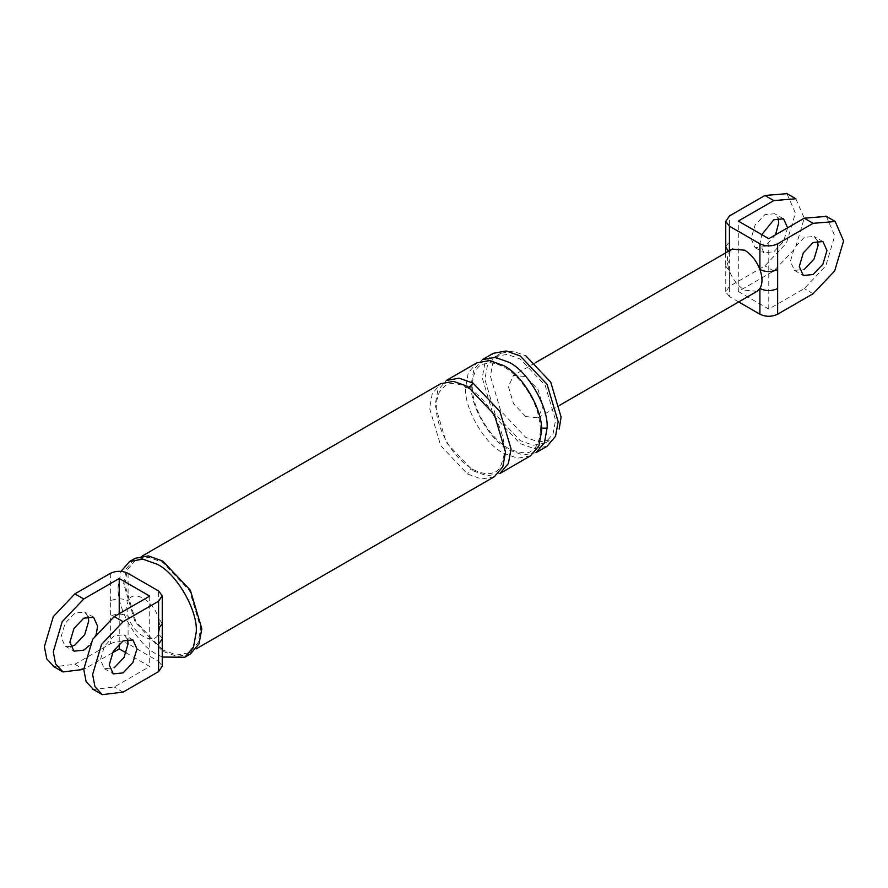 <?xml version="1.0" encoding="UTF-8"?>
<svg xmlns="http://www.w3.org/2000/svg" width="888" height="888" viewBox="0 0 888 888"><rect width="100%" height="100%" fill="white"/><g stroke="black" fill="none" stroke-linecap="round" stroke-linejoin="round"><path stroke-width="0.67" stroke-dasharray="4.44 3.33" d="M725.751 246.786L729.425 241.658L729.425 215.962M757.098 291.308L744.666 290.198C737.939 286.014 732.855 279.576 729.425 270.896L725.774 266.167M725.563 252.947L725.751 265.778L729.425 260.661L729.425 241.658M738.683 301.942L729.425 296.592L729.425 270.896C726.684 262.981 726.684 256.643 729.425 251.903L732.245 249.095M795.837 198.779L804.25 218.204L795.326 248.24L773.77 270.995L738.294 291.475L738.294 221.079M787.623 227.805L783.56 241.458L773.77 251.804L763.969 252.769L759.906 243.8L761.793 234.654M729.425 296.592L725.774 291.875L729.425 286.358L764.901 265.878L786.457 243.123L795.382 213.087L786.968 193.662M738.294 291.475L768.775 309.079L804.25 288.6L825.807 265.845L834.731 235.797L826.317 216.383M768.775 309.079L768.775 238.683M525.751 416.594L513.497 403.663L508.424 386.591L513.497 375.38L525.751 376.59L537.995 389.521L543.067 406.593L537.995 417.804L525.751 416.594M775.546 234.776L764.901 246.675L755.1 247.652L751.048 238.683L755.1 225.019L764.901 214.685L774.691 213.708L778.066 218.104M817.415 240.826L814.052 236.43L804.25 237.396L794.449 247.741L790.398 261.394L794.449 270.374L804.25 269.397M162.227 638.572L158.575 633.854C153.668 646.12 132.989 634.187 128.094 616.25C122.178 613.486 116.261 613.486 110.356 616.25L110.356 643.778L74.881 664.257L54.113 666.81M162.227 623.232L158.575 618.503L159.962 626.984L158.575 633.854L158.575 661.371L128.094 643.778L128.094 616.25L126.707 607.78L128.094 600.91C122.178 598.146 116.261 598.146 110.356 600.91L110.356 616.25M70.585 646.753L65.09 646.031L61.028 637.062L65.09 623.398L74.881 613.053L84.682 612.087L88.056 616.483M110.356 643.778C116.261 641.014 122.178 641.014 128.094 643.778M128.094 573.382L128.094 600.91C132.989 588.633 153.668 600.566 158.575 618.503L158.575 590.975M74.881 664.257L83.75 669.374L112.454 652.802M119.225 613.697L119.225 643.778M96.326 633.632L89.566 645.343M126.207 652.924L149.706 666.5L114.23 686.979L93.473 689.532M149.706 596.103L149.706 666.5M158.575 661.371L162.227 666.1M127.406 639.205L124.031 634.809L114.23 635.775L104.44 646.12L100.377 659.773L104.44 668.742L114.23 667.776M545.188 443.068L533.211 445.232L520.202 440.592L495.227 414.219L484.87 379.387L487.357 365.812L495.227 356.521L507.203 354.345L520.202 358.996L545.188 385.37L555.544 420.191L553.058 433.777L545.188 443.068L550.738 439.86L538.75 442.035L525.751 437.384L500.765 411.011L490.42 376.19L492.896 362.604L500.765 353.313L512.742 351.149L525.751 355.788M547.052 446.287L534.176 448.618L520.202 443.634L493.362 415.295L482.24 377.877L484.904 363.27L493.362 353.291M190.354 654.034L177.112 656.432L162.726 651.293L135.098 622.133L123.654 583.616L126.396 568.598L135.098 558.319M162.726 650.016L135.886 621.678L124.764 584.26L127.428 569.663L135.886 559.684L148.751 557.353L162.726 562.337L189.577 590.675L200.688 628.094L198.024 642.701L189.577 652.68L176.701 655.011L162.726 650.016M535.964 452.691L523.099 455.022L509.124 450.027C490.343 441.147 469.463 404.984 471.162 384.271L473.826 369.674L482.273 359.696M530.425 455.888L517.56 458.219L503.585 453.224C484.793 444.344 463.913 408.18 465.612 387.468L468.276 372.871L476.734 362.892M494.405 476.69L481.529 479.021L467.554 474.026L440.714 445.687L429.592 408.269L432.256 393.673L440.714 383.694M499.944 473.482L487.068 475.813L473.093 470.829L446.253 442.49L435.131 405.072L437.795 390.476L446.253 380.497M162.249 657.042L157.187 654.5C137.851 645.354 116.361 608.136 118.115 586.824L121.057 571.339M729.425 250.716L729.425 251.903M773.77 270.995L764.901 265.878M813.119 293.717L804.25 288.6M729.425 286.358L729.425 260.661M110.356 573.382L110.356 600.91M123.099 692.096L114.23 686.979M541.447 428.16L540.392 429.714L541.547 431.313M471.162 384.271L472.305 385.869L471.162 387.468L465.612 387.468M473.093 470.829L472.283 469.031L470.329 469.23L467.554 474.026M468.365 388.145C453.491 380.464 447.252 384.338 445.332 385.547L439.471 391.863C435.242 401.587 435.198 412.665 439.338 425.075C446.198 444.91 457.187 459.562 472.283 469.031C486.824 476.59 493.129 472.971 495.138 471.728C498.645 471.506 501.665 465.712 504.206 454.334C506.915 432.911 488.633 398.967 468.365 388.145L467.554 386.347M725.751 291.475L725.751 265.778M755.1 247.652L763.969 252.769M783.56 218.825L774.691 213.708M794.449 270.374L803.318 275.491M822.91 241.547L814.052 236.43M537.995 417.804L559.773 405.228M535.275 362.804L513.497 375.38M65.09 646.031L73.948 651.148M93.551 617.204L84.682 612.087M104.44 668.742L113.309 673.87M132.9 639.926L124.031 634.809M500.765 353.313L495.227 356.521M540.392 429.714C539.749 411.899 532.545 395.06 518.803 379.198C510.123 369.397 500.51 363.902 489.976 362.704L481.574 364.624C479.564 365.678 473.082 369.153 472.305 385.869C471.55 408.835 491.808 441.636 511.699 450.005C522.821 453.491 529.359 453.779 531.302 450.849C533.388 449.728 539.671 446.076 540.392 429.714M189.577 652.68L196.104 648.906M142.413 555.91L135.886 559.684"/><path stroke-width="1.33" d="M728.46 251.271L725.774 247.175M732.245 249.095L744.666 250.194C751.403 254.39 756.487 260.817 759.906 269.497L759.906 243.8L729.425 226.196L725.774 221.478L729.425 215.962L764.901 195.482L786.968 193.662M759.906 243.8C765.822 246.564 771.739 246.564 777.644 243.8L777.644 269.497C771.739 272.261 765.822 272.261 759.906 269.497C762.659 277.422 762.659 283.749 759.906 288.5L757.098 291.308M777.644 269.497L777.644 314.197L813.119 293.717L834.676 270.962L843.6 240.914L835.186 221.501L813.119 223.321L777.644 243.8M795.837 198.779L773.77 200.599L738.294 221.079L768.775 238.683L804.25 218.204L826.317 216.383M761.793 234.654L773.77 219.802L783.56 218.825L787.623 227.805M777.644 314.197C771.739 316.961 765.822 316.961 759.906 314.197L738.683 301.942M813.119 242.524L822.91 241.547L826.972 250.516L822.91 264.18L813.119 274.514L803.318 275.491L799.267 266.522L803.318 252.858L813.119 242.524M777.644 288.5C771.739 291.264 765.822 291.264 759.906 288.5L759.906 314.197M778.066 218.104L778.754 222.677L775.546 234.776M804.25 269.397L814.052 259.052L818.103 245.399L817.415 240.826M162.227 666.1L158.575 671.617L158.575 644.089L162.249 638.971L162.249 623.62L158.575 628.748L158.575 601.22L162.227 595.704L158.575 590.975L128.094 573.382C122.178 570.618 116.261 570.618 110.356 573.382L74.881 593.861L83.75 598.978L119.225 578.499L119.225 613.697M54.113 666.81L46.742 658.829L44.4 646.653L53.324 616.616L74.881 593.861M88.056 616.483L88.733 621.056L84.682 634.709L74.881 645.054L70.585 646.753M83.75 669.374L62.981 671.939L55.611 663.947L53.269 651.781L62.193 621.733L83.75 598.978M112.454 652.802L119.225 648.895L126.207 652.924M119.225 643.778L119.225 648.895M89.566 645.343L83.75 650.171L73.948 651.148L69.897 642.179L73.948 628.526L83.75 618.181L93.551 617.204L97.602 626.173L96.326 633.632M119.225 578.499L149.706 596.103L114.23 616.583L92.674 639.327L83.75 669.374L86.092 681.54L93.473 689.532M158.575 671.617L123.099 692.096L102.331 694.649L94.961 686.668L92.618 674.492L101.543 644.455L123.099 621.7L158.575 601.22M114.23 667.776L124.031 657.431L128.094 643.778L127.406 639.205M123.099 640.892L132.9 639.926L136.952 648.895L132.9 662.548L123.099 672.893L113.309 673.87L109.246 664.901L113.298 651.237L123.099 640.892M525.751 355.788L550.738 382.162L561.083 416.994L559.185 429.082M547.086 428.105C548.784 407.403 527.905 371.24 509.124 362.348L495.149 357.365L482.273 359.696L493.362 353.291L506.227 350.96L520.202 355.955L547.052 384.293L558.175 421.711L555.511 436.308L547.052 446.287L535.964 452.691L544.422 442.712L547.086 428.105L541.447 428.16M121.057 571.339L129.559 561.527L135.098 558.319L148.34 555.921L162.726 561.061L190.354 590.231L201.798 628.737L199.056 643.767L190.354 654.034L184.815 657.231L162.249 657.042M473.093 383.15L459.118 378.166L446.253 380.497L476.734 362.892L489.61 360.561L503.585 365.556C522.366 374.436 543.245 410.6 541.547 431.313L538.883 445.909L530.425 455.888L499.944 473.482L508.391 463.503L511.066 448.906L499.944 411.488L473.093 383.15L468.353 388.145M142.413 555.91L440.714 383.694L453.579 381.363L467.554 386.347L494.405 414.685L505.516 452.103L502.852 466.711L494.405 476.69L196.104 648.906M129.559 561.527L142.802 559.129L157.187 564.257C176.512 573.404 198.002 610.622 196.259 631.934L193.517 646.964L184.815 657.231M813.119 223.321L804.25 218.204M773.77 200.599L764.901 195.482M729.425 226.196L729.425 250.716M158.575 644.089L158.575 628.748M123.099 621.7L114.23 616.583M725.751 246.786L725.563 252.947M725.751 221.079L725.751 246.775M825.807 216.062L834.676 221.19M795.326 198.468L786.457 193.351M559.773 405.228L756.92 291.408M732.422 248.984L535.275 362.804M62.193 671.517L53.324 666.389M162.249 666.5L162.249 638.971M92.674 689.11L101.543 694.227M162.249 596.103L162.249 623.62"/></g></svg>
